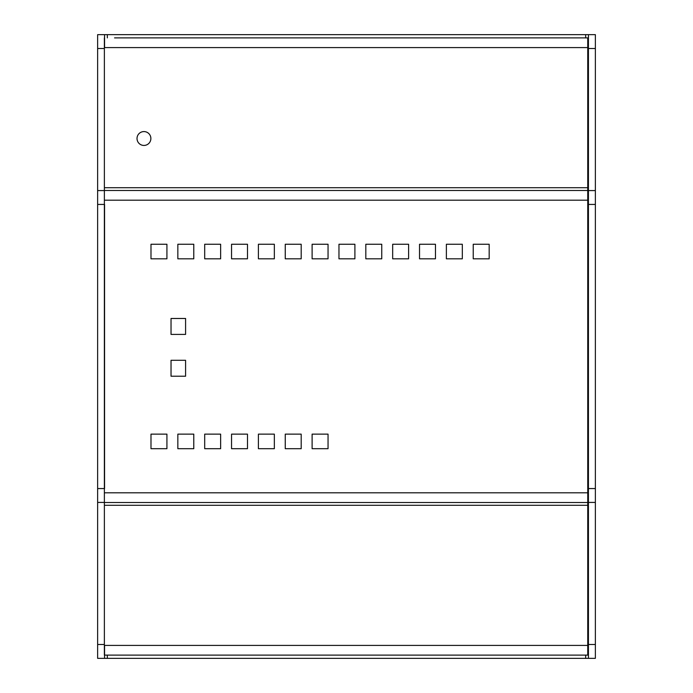 <?xml version="1.0" encoding="UTF-8"?>
<svg xmlns="http://www.w3.org/2000/svg" width="693" height="693" viewBox="0 0 693 693"><rect width="100%" height="100%" fill="white"/><g stroke="black" fill="none" stroke-linecap="round" stroke-linejoin="round"><path stroke-width="1.04" d="M595.365 34.65L588.435 34.65L588.435 658.35L97.635 658.35L97.635 34.65L595.365 34.65L595.365 658.35L588.435 658.35L595.365 658.35M104.565 645.408L104.565 658.35L97.635 658.35M104.565 47.592L104.565 34.65M97.635 488.565L104.565 488.565L104.565 204.435L97.635 204.435M104.374 190.575L97.635 190.575L104.374 190.575M104.374 502.425L97.635 502.425L104.374 502.425M588.435 502.425L595.365 502.425M588.435 190.575L595.365 190.575M104.374 37.89L104.374 655.11M104.565 655.11L587.742 655.11L587.742 502.503L104.374 502.503M587.742 502.503L587.742 37.89L114.553 37.89M365.817 244.257L381.756 244.257L381.756 258.81L365.817 258.81L365.817 244.257M312.11 434.139L328.049 434.139L328.049 448.692L312.11 448.692L312.11 434.139M392.671 244.257L408.61 244.257L408.61 258.81L392.671 258.81L392.671 244.257M312.11 258.81L312.11 244.257L328.049 244.257L328.049 258.81L312.11 258.81M473.232 244.257L489.171 244.257L489.171 258.81L473.232 258.81L473.232 244.257M231.549 258.81L231.549 244.257L247.488 244.257L247.488 258.81L231.549 258.81M446.379 244.257L462.318 244.257L462.318 258.81L446.379 258.81L446.379 244.257M285.256 434.139L301.195 434.139L301.195 448.692L285.256 448.692L285.256 434.139M258.402 244.257L274.341 244.257L274.341 258.81L258.402 258.81L258.402 244.257M301.195 258.81L285.256 258.81L285.256 244.257L301.195 244.257L301.195 258.81M193.78 244.257L193.78 258.81L177.841 258.81L177.841 244.257L193.78 244.257M435.464 258.81L419.525 258.81L419.525 244.257L435.464 244.257L435.464 258.81M204.695 244.257L220.634 244.257L220.634 258.81L204.695 258.81L204.695 244.257M204.695 434.139L220.634 434.139L220.634 448.692L204.695 448.692L204.695 434.139M258.402 448.692L258.402 434.139L274.341 434.139L274.341 448.692L258.402 448.692M231.549 448.692L231.549 434.139L247.488 434.139L247.488 448.692L231.549 448.692M171.032 334.416L171.032 318.477L185.585 318.477L185.585 334.416L171.032 334.416M150.987 244.257L166.926 244.257L166.926 258.81L150.987 258.81L150.987 244.257M171.032 360.282L185.585 360.282L185.585 376.221L171.032 376.221L171.032 360.282M177.841 448.692L177.841 434.139L193.78 434.139L193.78 448.692L177.841 448.692M166.926 448.692L150.987 448.692L150.987 434.139L166.926 434.139L166.926 448.692M354.903 244.257L354.903 258.81L338.964 258.81L338.964 244.257L354.903 244.257M104.374 190.497L587.742 190.497M273.259 190.497L262.864 190.497M498.484 190.497L488.089 190.497M533.134 190.497L522.739 190.497M550.459 190.497L540.064 190.497M515.809 190.497L505.414 190.497M255.934 190.497L245.539 190.497M290.584 190.497L280.189 190.497M307.909 190.497L297.514 190.497M394.534 190.497L384.139 190.497M325.234 190.497L314.839 190.497M342.559 190.497L332.164 190.497M377.209 190.497L366.814 190.497M359.884 190.497L349.489 190.497M411.859 190.497L401.464 190.497M463.834 190.497L453.439 190.497M446.509 190.497L436.114 190.497M429.184 190.497L418.789 190.497M481.159 190.497L470.764 190.497M150.875 138.505A6.93 6.93 0 0 1 140.48 144.508A6.93 6.93 0 0 1 140.48 132.51A6.93 6.93 0 0 1 150.875 138.505M573.882 37.89L577.555 37.89M134.173 37.89L432.233 37.89M107.337 658.35L107.337 655.11M107.337 37.89L107.337 34.65M585.663 34.65L585.663 37.89M585.663 655.11L585.663 658.35M104.374 48.51L97.635 48.51M104.374 644.49L97.635 644.49M588.435 644.49L595.365 644.49M588.435 488.565L595.365 488.565M588.435 204.435L595.365 204.435M588.435 48.51L595.365 48.51M587.742 492.801L104.374 492.801M104.374 200.199L587.742 200.199M104.374 187.725L587.742 187.725M587.742 505.275L104.374 505.275M104.374 47.592L587.742 47.592M587.742 645.408L104.374 645.408"/></g></svg>
